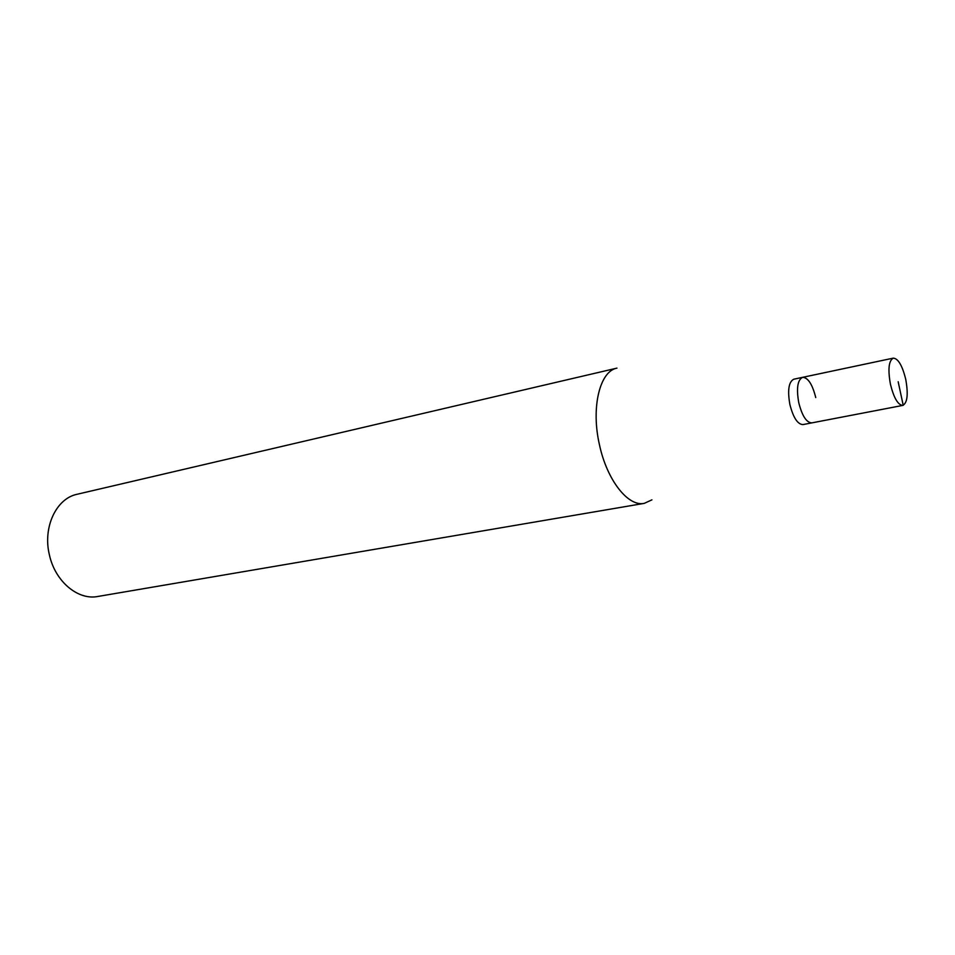 <?xml version="1.0" encoding="UTF-8"?>
<svg xmlns="http://www.w3.org/2000/svg" width="955" height="955" viewBox="0 0 955 955"><rect width="100%" height="100%" fill="white"/><g stroke="black" fill="none" stroke-linecap="round" stroke-linejoin="round"><path stroke-width="1.43" d="M890.418 384.185C887.792 369.322 888.747 360.644 893.283 358.137C898.213 358.531 902.356 365.61 905.746 379.374C908.384 394.176 907.417 402.855 902.821 405.409C897.975 405.051 893.844 397.972 890.418 384.185M902.821 405.409L802.988 424.581C797.616 424.366 793.247 417.645 789.869 404.443C787.398 390.177 788.723 381.761 793.832 379.195L802.618 377.332C797.556 379.899 796.267 388.339 798.75 402.652C802.128 415.914 806.486 422.659 811.822 422.886C806.486 422.659 802.128 415.914 798.75 402.652C796.267 388.339 797.556 379.899 802.618 377.332C808.037 377.571 812.407 384.316 815.749 397.567M651.931 499.847L644.255 503.369C628.127 506.986 606.891 480.079 599.418 444.588C590.87 407.487 599.847 371.077 616.954 368.129L77.14 494.26C56.309 498.391 42.569 527.303 49.421 554.951C55.139 581.464 77.952 600.468 97.768 596.481L644.255 503.369M898.178 381.749L903.215 405.302M802.618 377.332L893.283 358.137"/></g></svg>
